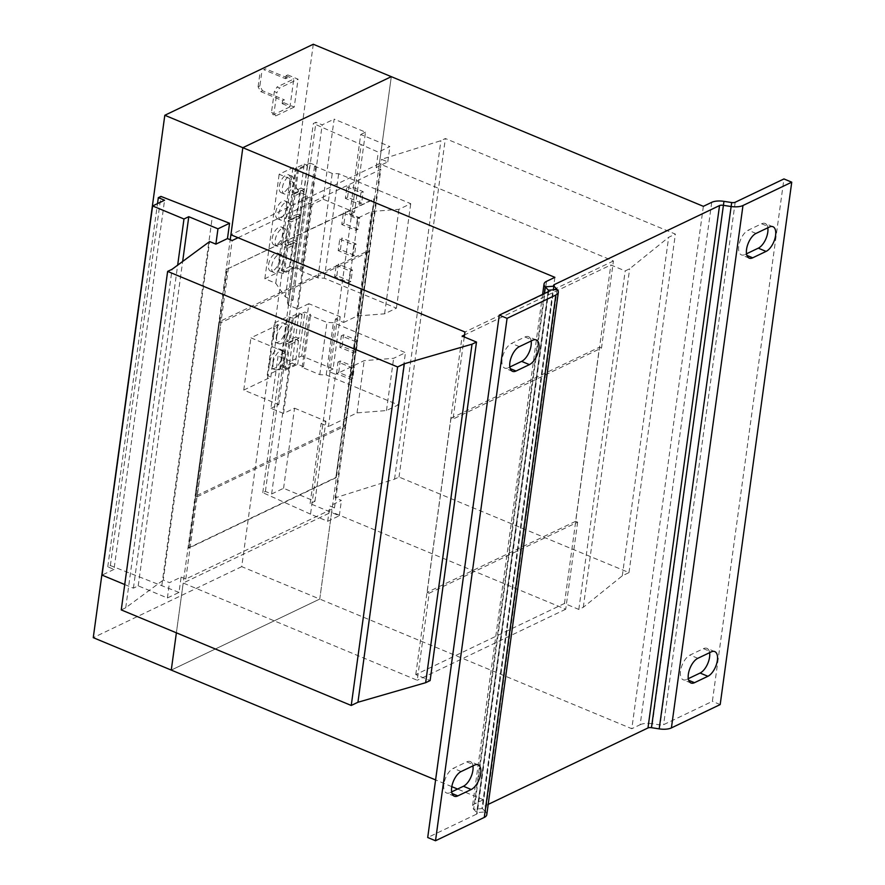 <?xml version="1.0" encoding="UTF-8"?>
<svg xmlns="http://www.w3.org/2000/svg" width="885" height="885" viewBox="0 0 885 885"><rect width="100%" height="100%" fill="white"/><g stroke="black" fill="none" stroke-linecap="round" stroke-linejoin="round"><path stroke-width="0.66" stroke-dasharray="4.42 3.32" d="M269.969 361.711A10.443 5.078 -67.4 0 1 280.003 349.188A10.443 5.078 -67.4 0 1 282.016 355.947A10.443 5.078 -67.4 0 1 271.983 368.47A10.443 5.078 -67.4 0 1 269.969 361.711M273.089 363.005A10.443 5.078 -67.4 0 1 283.123 350.482A10.443 5.078 -67.4 0 1 285.147 357.241A10.443 5.078 -67.4 0 1 275.113 369.764A10.443 5.078 -67.4 0 1 273.089 363.005M273.542 335.592A10.443 5.078 -67.4 0 1 283.576 323.069A10.443 5.078 -67.4 0 1 285.601 329.828A10.443 5.078 -67.4 0 1 275.567 342.351A10.443 5.078 -67.4 0 1 273.542 335.592M276.662 336.886A10.443 5.078 -67.4 0 1 286.696 324.364A10.443 5.078 -67.4 0 1 288.72 331.123A10.443 5.078 -67.4 0 1 278.686 343.645A10.443 5.078 -67.4 0 1 276.662 336.886M272.115 238.64A9.669 4.702 -67.4 0 1 281.408 227.047A9.669 4.702 -67.4 0 1 283.277 233.308A9.669 4.702 -67.4 0 1 273.985 244.902A9.669 4.702 -67.4 0 1 272.115 238.64M275.235 239.946A9.669 4.702 -67.4 0 1 284.527 228.341A9.669 4.702 -67.4 0 1 286.397 234.602A9.669 4.702 -67.4 0 1 277.105 246.196A9.669 4.702 -67.4 0 1 275.235 239.946M268.531 264.759A9.669 4.702 -67.4 0 1 277.824 253.165A9.669 4.702 -67.4 0 1 279.704 259.427A9.669 4.702 -67.4 0 1 270.412 271.02A9.669 4.702 -67.4 0 1 268.531 264.759M271.662 266.064A9.669 4.702 -67.4 0 1 280.943 254.46A9.669 4.702 -67.4 0 1 282.824 260.721A9.669 4.702 -67.4 0 1 273.531 272.315A9.669 4.702 -67.4 0 1 271.662 266.064M275.689 212.522A9.669 4.702 -67.4 0 1 284.981 200.928A9.669 4.702 -67.4 0 1 286.851 207.178A9.669 4.702 -67.4 0 1 277.569 218.783A9.669 4.702 -67.4 0 1 275.689 212.522M278.808 213.816A9.669 4.702 -67.4 0 1 288.101 202.222A9.669 4.702 -67.4 0 1 289.981 208.484A9.669 4.702 -67.4 0 1 280.689 220.077A9.669 4.702 -67.4 0 1 278.808 213.816M279.273 186.403A9.669 4.702 -67.4 0 1 288.565 174.81A9.669 4.702 -67.4 0 1 290.435 181.06A9.669 4.702 -67.4 0 1 281.142 192.664A9.669 4.702 -67.4 0 1 279.273 186.403M282.392 187.697A9.669 4.702 -67.4 0 1 291.685 176.104A9.669 4.702 -67.4 0 1 293.555 182.365A9.669 4.702 -67.4 0 1 284.262 193.959A9.669 4.702 -67.4 0 1 282.392 187.697M323.169 199.225L334.143 119.121L365.505 132.153L354.531 212.256L323.169 199.225L312.162 204.49L297.847 308.965L288.322 305.115L287.448 302.792L293.023 300.115L285.39 296.951L275.766 283.266L264.847 278.731L278.631 272.137L283.2 273.587L295.8 267.547L310.115 163.072L315.901 165.473L314.573 166.114L332.229 173.449L338.656 173.725L410.74 203.672L398.903 209.336L371.556 211.504L358.005 217.987L343.69 322.472L335.415 319.031L340.216 316.73L308.854 303.699L301.708 355.947L333.07 368.979L340.216 316.73M283.2 273.587L297.504 169.101L310.115 163.072M293.532 242.401L296.652 243.696L287.791 247.933L284.671 246.638L281.375 270.666L290.236 266.429L293.532 242.401L284.671 246.638M296.652 243.696L293.355 267.724L284.494 271.972L287.791 247.933M297.106 216.283L300.225 217.577L296.94 241.605L288.079 245.842L291.364 221.814L288.245 220.52L284.948 244.548L293.82 240.311L297.106 216.283L288.245 220.52M300.225 217.577L291.364 221.814M354.531 212.256L349.73 214.557L360.704 134.454L389.887 146.578L378.271 152.132L313.356 123.491L315.956 122.241L322.195 124.84L334.143 119.121M365.505 132.153L360.704 134.454M333.07 368.979L328.269 371.269L335.415 319.031M124.73 584.542L133.414 588.149L138.215 585.848L167.398 597.972L179.002 592.419L181.104 577.097L169.489 582.651L163.271 580.062L209.645 241.55M181.104 577.097L185.784 579.044L334.486 507.913L329.806 505.966L341.411 500.412L335.194 497.824L394.544 479.172L399.013 477.037L628.992 572.595L622.299 575.803L583.292 607.298L578.823 609.433L564.464 603.47L415.773 674.602L430.121 680.565M121.256 609.909L125.725 607.774L163.271 580.062M238.032 237.722L380.849 169.4L376.169 167.453L387.785 161.9L381.568 159.311L440.918 140.671L445.376 138.525L675.366 234.094L668.662 237.291L629.655 268.786L625.197 270.921L610.838 264.958L464.548 334.939M564.464 603.47L610.838 264.958M578.823 609.433L625.197 270.921M313.29 44.25L241.727 566.643L319.75 599.056L391.303 76.663L379.377 163.736L613.427 260.975L601.501 348.037L453.02 419.07L450.996 418.229L599.466 347.197L575.615 521.331L427.134 592.353L429.17 593.204L417.244 680.266L183.195 583.016L176.38 632.808L230.222 239.724M450.996 418.229L427.134 592.353M415.773 674.602L462.136 336.09M125.725 607.774L172.088 269.261M138.215 585.848L182.653 261.473M167.398 597.972L169.489 582.651M133.414 588.149L177.664 265.157M179.002 592.419L110.359 565.559L107.76 566.809L113.999 569.398L164.566 200.242M113.999 569.398L102.052 575.117M107.76 566.809L157.508 203.616M110.359 565.559L160.926 196.404M161.844 585.284L212.411 216.128M185.784 579.044L232.158 240.532M197.156 496.795L345.626 425.773L369.488 251.639L221.007 322.671L218.982 321.819L195.12 495.954L197.156 496.795L221.007 322.671M334.486 507.913L380.849 169.4M310.535 514.152L262.779 492.646L265.389 491.407L271.629 493.996L283.576 488.288L314.938 501.308L310.137 503.609L339.309 515.734L327.704 521.287L310.535 514.152L361.113 144.996M327.704 521.287L329.806 505.966M376.169 167.453L378.271 152.132M262.779 492.646L313.356 123.491M265.389 491.407L315.956 122.241M271.629 493.996L322.195 124.84M297.847 308.965L308.854 303.699M283.576 488.288L294.55 408.184L283.543 413.45L290.7 361.213L301.708 355.947M294.55 408.184L325.912 421.216L321.111 423.506L328.446 426.559L335.592 374.322L328.269 371.269M314.938 501.308L325.912 421.216M310.137 503.609L321.111 423.506M349.73 214.557L358.005 217.987M387.785 161.9L389.887 146.578M335.194 497.824L381.568 159.311M339.309 515.734L341.411 500.412M394.544 479.172L440.918 140.671M399.013 477.037L445.376 138.525M628.992 572.595L675.366 234.094M622.299 575.803L668.662 237.291M583.292 607.298L629.655 268.786M285.578 78.732L285.988 75.767L287.769 74.915L287.371 77.869L265.522 68.798L263.741 69.65L285.578 78.732L287.371 77.869M263.741 69.65L265.522 68.798M259.88 85.956L258.088 86.819L260.732 91.597L262.524 90.735L259.88 85.956L261.927 70.988M258.088 86.819L260.146 71.84M260.732 91.597L282.58 100.669L284.362 99.817L262.524 90.735M282.58 100.669L282.171 103.633L283.952 102.771L284.362 99.817M282.171 103.633L289.97 106.875L293.787 79.008L277.038 87.018L279.538 88.057L276.828 92.604L274.339 91.575L277.038 87.018M285.988 75.767L293.787 79.008M289.97 106.875L273.222 114.884L271.474 112.461L274.339 91.575M271.474 112.461L273.963 113.501L276.828 92.604M287.769 74.915L298.068 79.196L279.538 88.057M283.952 102.771L294.251 107.052L298.068 79.196M294.251 107.052L275.722 115.924L273.222 114.884M273.963 113.501L275.722 115.924M241.727 566.643L93.257 637.665M703.365 206.327L631.802 728.72L319.75 599.056L171.27 670.078M226.693 269.317L374.045 198.826L335.88 477.435L188.527 547.926L226.693 269.317L374.455 198.992L367.297 251.229L218.982 321.819M336.289 477.601L188.925 548.092L196.083 495.854L343.446 425.364L335.88 477.435M219.535 321.554L196.083 495.854M219.934 321.72L227.091 269.482M343.446 425.364L367.297 251.229M343.048 425.198L366.899 251.063M195.685 495.688L195.12 495.954M343.601 424.933L345.626 425.773M369.488 251.639L367.452 250.798M575.615 521.331L577.639 522.172L429.17 593.204M601.501 348.037L599.466 347.197M171.27 670.089L319.75 599.056L331.676 511.995L183.195 583.016M577.639 522.172L565.714 609.234L331.676 511.995M554.884 277.348L483.332 799.741L457.578 789.044M451.804 786.654L435.597 779.917M464.26 336.975L453.02 419.07M565.714 609.234L417.244 680.266M613.427 260.975L464.946 332.008M379.377 163.736L230.908 234.757M483.332 799.741L474.957 803.746A13.529 5.642 -172.2 0 0 472.468 806.456A13.529 5.642 -172.2 0 0 473.652 809.255L476.849 812.607L485.588 811.91L482.38 808.569A3.872 1.615 -172.2 0 1 482.048 807.762A3.872 1.615 -172.2 0 1 482.756 806.998L488.177 804.399M711.739 202.322L640.176 724.715L631.802 728.72M548.036 291.784L476.484 814.178A3.872 1.615 7.8 0 0 477.192 813.403A3.872 1.615 7.8 0 0 476.849 812.607L548.213 291.696M486.772 814.72A13.529 5.642 7.8 0 0 485.588 811.91L557.152 289.517M478.088 764.806L470.278 761.565A13.529 6.582 -67.4 0 0 466.76 761.874L453.363 768.291A13.529 6.582 -67.4 0 0 444.524 781.101A13.529 6.582 -67.4 0 0 446.505 792.971A13.529 6.582 -67.4 0 0 450.022 792.661L452.036 793.502M451.649 791.887L450.022 792.661M470.278 761.565A13.529 6.582 -67.4 0 1 472.944 765.89M536.288 339.928L528.489 336.687A13.529 6.582 -67.4 0 0 524.96 336.997L511.563 343.402A13.529 6.582 -67.4 0 0 502.735 356.224A13.529 6.582 -67.4 0 0 504.704 368.094A13.529 6.582 -67.4 0 0 508.222 367.784L510.236 368.614M509.849 367.01L508.222 367.784M528.489 336.687A13.529 6.582 -67.4 0 1 531.144 341.013M476.484 814.178L427.709 837.509M640.176 724.715A13.529 5.642 -172.2 0 1 652.411 723.742L651.471 727.68M731.685 202.543L660.121 724.937L652.411 723.742L723.963 201.349M659.192 728.875L660.121 724.937A3.872 1.615 7.8 0 0 663.617 724.66L712.381 701.329L783.944 178.936M720.191 704.571L712.381 701.329M772.959 226.715L765.149 223.474A13.529 6.582 -67.4 0 0 761.631 223.783L748.234 230.189A13.529 6.582 -67.4 0 0 739.406 243.01A13.529 6.582 -67.4 0 0 741.376 254.88A13.529 6.582 -67.4 0 0 744.893 254.57L746.907 255.4M746.52 253.796L744.893 254.57M765.149 223.474A13.529 6.582 -67.4 0 1 767.815 227.799M714.759 651.592L706.949 648.351A13.529 6.582 -67.4 0 0 703.431 648.661L690.034 655.066A13.529 6.582 -67.4 0 0 681.196 667.887A13.529 6.582 -67.4 0 0 683.176 679.757A13.529 6.582 -67.4 0 0 686.694 679.448L688.707 680.288M688.32 678.673L686.694 679.448M706.949 648.351A13.529 6.582 -67.4 0 1 709.615 652.676M283.543 413.45L270.898 408.339L278.056 356.102L285.866 352.363L250.92 337.838L277.956 324.906L274.416 322.97L287.658 316.642L292.227 318.08L304.838 312.051L310.624 314.452L309.285 315.093L326.952 322.428L333.368 322.704L405.463 352.65L393.626 358.314L364.177 360.649L335.592 374.322M290.7 361.213L278.056 356.102M270.898 408.339L278.72 404.6L243.762 390.075L270.799 377.143L267.259 375.207L280.501 368.879L285.07 370.317L297.681 364.288L303.466 366.689L302.128 367.33L319.795 374.665L326.222 374.941L398.305 404.887L386.468 410.551L357.02 412.886L328.446 426.559M357.02 412.886L364.177 360.649M295.402 339.132L298.522 340.426L289.66 344.674L286.541 343.38L283.255 367.408L292.116 363.16L295.402 339.132L286.541 343.38M298.522 340.426L295.236 364.465L286.375 368.702L289.66 344.674M297.681 364.288L304.838 312.051M285.07 370.317L292.227 318.08M298.986 313.013L302.106 314.308L293.245 318.556L290.125 317.25L286.828 341.289L295.69 337.041L298.986 313.013L290.125 317.25M302.106 314.308L298.809 338.347L289.948 342.584L293.245 318.556M302.128 367.33L309.285 315.093M303.466 366.689L310.624 314.452M319.795 374.665L326.952 322.428M326.222 374.941L333.368 322.704M356.201 351.998L342.075 346.3L343.535 334.762L357.662 340.459L356.201 351.998L353.967 353.071L339.84 347.374L342.075 346.3M352.872 378.216L338.745 372.519L340.205 360.98L354.332 366.678L352.872 378.216L350.637 379.289L336.51 373.592L338.745 372.519M398.305 404.887L405.463 352.65M386.468 410.551L393.626 358.314M278.72 404.6L285.866 352.363M243.762 390.075L250.92 337.838M270.799 377.143L277.956 324.906M267.259 375.207L274.416 322.97M280.501 368.879L287.658 316.642M295.236 364.465L292.116 363.16M286.375 368.702L283.255 367.408M298.809 338.347L295.69 337.041M289.948 342.584L286.828 341.289M288.322 305.115L302.626 200.63L301.763 198.306L307.338 195.64L299.705 192.465L290.081 178.792L279.162 174.257L292.935 167.663L297.504 169.101M312.162 204.49L302.626 200.63M295.8 267.547L301.586 269.958L300.258 270.589L317.914 277.934L324.341 278.2L396.425 308.157L384.599 313.821L357.241 315.978L343.69 322.472M357.241 315.978L371.556 211.504M278.631 272.137L292.935 167.663M301.586 269.958L315.901 165.473M300.258 270.589L314.573 166.114M317.914 277.934L332.229 173.449M324.341 278.2L338.656 173.725M336.842 275.666L338.424 264.173L352.462 270.014L350.891 281.507L336.842 275.666L334.618 276.739L336.189 265.246L338.424 264.173M340.426 249.548L341.997 238.054L356.047 243.895L354.465 255.389L340.426 249.548L338.192 250.621L339.763 239.127L341.997 238.054M396.425 308.157L410.74 203.672M384.599 313.821L398.903 209.336M287.448 302.792L301.763 198.306M293.023 300.115L307.338 195.64M285.39 296.951L299.705 192.465M275.766 283.266L290.081 178.792M264.847 278.731L279.162 174.257M304.263 164.046L307.383 165.34L298.522 169.577L295.402 168.283L292.105 192.31L300.977 188.074L304.263 164.046L295.402 168.283M307.383 165.34L304.097 189.368L295.225 193.605L298.522 169.577M300.69 190.164L303.809 191.459L294.948 195.696L291.818 194.401L288.532 218.429L297.393 214.192L300.69 190.164L291.818 194.401M303.809 191.459L300.513 215.486L291.652 219.723L294.948 195.696M343.999 223.429L345.581 211.935L359.62 217.776L358.049 229.27L343.999 223.429L341.765 224.502L343.347 213.008L345.581 211.935M347.584 197.311L349.155 185.817L363.193 191.658L361.622 203.141L347.584 197.311L345.349 198.384L346.92 186.89L349.155 185.817M304.097 189.368L300.977 188.074M295.225 193.605L292.105 192.31M300.513 215.486L297.393 214.192M291.652 219.723L288.532 218.429M293.355 267.724L290.236 266.429M284.494 271.972L281.375 270.666M296.94 241.605L293.82 240.311M288.079 245.842L284.948 244.548M346.92 186.89L360.969 192.72L359.387 204.214L345.349 198.384M359.387 204.214L361.622 203.141M360.969 192.72L363.193 191.658M343.347 213.008L357.385 218.838L355.814 230.332L341.765 224.502M355.814 230.332L358.049 229.27M357.385 218.838L359.62 217.776M339.763 239.127L353.812 244.957L352.23 256.451L338.192 250.621M352.23 256.451L354.465 255.389M353.812 244.957L356.047 243.895M336.189 265.246L350.228 271.075L348.657 282.569L334.618 276.739M348.657 282.569L350.891 281.507M350.228 271.075L352.462 270.014M336.51 373.592L337.97 362.053L352.097 367.751L350.637 379.289M352.097 367.751L354.332 366.678M337.97 362.053L340.205 360.98M339.84 347.374L341.311 335.835L355.438 341.533L353.967 353.071M355.438 341.533L357.662 340.459M341.311 335.835L343.535 334.762M546.51 281.353L474.957 803.746M554.076 286.32L482.756 806.998M553.944 286.176L482.38 808.569L473.652 809.255L544.286 293.577M735.181 202.267L663.617 724.66M697.834 658.307L690.034 655.066M703.431 648.661L711.23 651.902M756.033 233.43L748.234 230.189M761.631 223.783L769.43 227.025M519.362 346.643L511.563 343.402M524.96 336.997L532.759 340.238M461.162 771.532L453.363 768.291M466.76 761.874L474.559 765.116M283.123 350.482L280.003 349.188M286.696 324.364L283.576 323.069M284.527 228.341L281.408 227.047M280.943 254.46L277.824 253.165M288.101 202.222L284.981 200.928M291.685 176.104L288.565 174.81M553.601 285.368L482.048 807.762M542.616 294.384L472.468 806.456M548.744 291.01L477.192 813.403M284.262 193.959L281.142 192.664M280.689 220.077L277.569 218.783M273.531 272.315L270.412 271.02M277.105 246.196L273.985 244.902M278.686 343.645L275.567 342.351M275.113 369.764L271.983 368.47M690.975 682.999L683.176 679.757M749.175 258.121L741.376 254.88M512.503 371.335L504.704 368.094M454.304 796.212L446.505 792.971"/><path stroke-width="1.33" d="M472.944 765.89A13.529 6.582 -67.4 0 1 472.9 770.326A13.529 6.582 -67.4 0 1 463.419 786.256L451.649 791.887M480.71 773.567A13.529 6.582 -67.4 0 1 471.218 789.497L457.822 795.903A13.529 6.582 -67.4 0 1 454.304 796.212A13.529 6.582 -67.4 0 1 452.335 784.342A13.529 6.582 -67.4 0 1 461.162 771.532L474.559 765.116A13.529 6.582 -67.4 0 1 478.088 764.806A13.529 6.582 -67.4 0 1 480.71 773.567M531.144 341.013A13.529 6.582 -67.4 0 1 531.111 345.449A13.529 6.582 -67.4 0 1 521.619 361.379L509.849 367.01M538.91 348.69A13.529 6.582 -67.4 0 1 529.418 364.62L516.032 371.025A13.529 6.582 -67.4 0 1 512.503 371.335A13.529 6.582 -67.4 0 1 510.534 359.465A13.529 6.582 -67.4 0 1 519.362 346.643L532.759 340.238A13.529 6.582 -67.4 0 1 536.288 339.928A13.529 6.582 -67.4 0 1 538.91 348.69M767.815 227.799A13.529 6.582 -67.4 0 1 767.782 232.235A13.529 6.582 -67.4 0 1 758.29 248.165L746.52 253.796M775.581 235.476A13.529 6.582 -67.4 0 1 766.089 251.406L752.692 257.812A13.529 6.582 -67.4 0 1 749.175 258.121A13.529 6.582 -67.4 0 1 747.206 246.251A13.529 6.582 -67.4 0 1 756.033 233.43L769.43 227.025A13.529 6.582 -67.4 0 1 772.959 226.715A13.529 6.582 -67.4 0 1 775.581 235.476M709.615 652.676A13.529 6.582 -67.4 0 1 709.571 657.112A13.529 6.582 -67.4 0 1 700.09 673.042L688.32 678.673M717.381 660.354A13.529 6.582 -67.4 0 1 707.889 676.284L694.493 682.689A13.529 6.582 -67.4 0 1 690.975 682.999A13.529 6.582 -67.4 0 1 689.006 671.129A13.529 6.582 -67.4 0 1 697.834 658.307L711.23 651.902A13.529 6.582 -67.4 0 1 714.759 651.592A13.529 6.582 -67.4 0 1 717.381 660.354M464.548 334.939L462.136 336.09L476.495 342.052L430.121 680.565L425.652 682.7L357.938 702.259L351.245 705.467L121.256 609.909L167.63 271.396L172.088 269.261L209.645 241.55L215.863 244.138L217.964 228.817L229.569 223.263L160.926 196.404L158.327 197.654L164.566 200.242L152.618 205.962L183.98 218.993L188.782 216.692L217.964 228.817M215.863 244.138L227.467 238.585L232.158 240.532L238.032 237.722M476.495 342.052L472.026 344.188L404.312 363.757L397.608 366.954L167.63 271.396M425.652 682.7L472.026 344.188M357.938 702.259L404.312 363.757M351.245 705.467L397.608 366.954M182.653 261.473L188.782 216.692M177.664 265.157L183.98 218.993M124.73 584.542L102.052 575.117L152.618 205.962M157.508 203.616L158.327 197.654M227.467 238.585L229.569 223.263M164.809 115.271L242.822 147.695L391.303 76.663L313.29 44.25L164.809 115.271L93.257 637.665L171.27 670.089L176.38 632.808L171.27 670.078M464.26 336.975L464.946 332.008L230.908 234.757L242.833 147.695L230.222 239.724M791.743 182.177L742.98 205.508A13.529 5.642 -172.2 0 1 730.744 206.47L723.034 205.287A3.872 1.615 7.8 0 0 719.538 205.563L554.32 284.594A3.872 1.615 7.8 0 0 553.601 285.368A3.872 1.615 7.8 0 0 553.944 286.176L557.152 289.517L548.412 290.214L545.204 286.862A13.529 5.642 7.8 0 1 544.032 284.063A13.529 5.642 7.8 0 1 546.51 281.353L554.884 277.348L242.833 147.695L391.303 76.663L703.365 206.327L711.739 202.322A13.529 5.642 7.8 0 1 723.963 201.349L731.685 202.543A3.872 1.615 -172.2 0 0 735.181 202.267L783.944 178.936L791.743 182.177L720.191 704.571L671.416 727.901A13.529 5.642 7.8 0 1 659.192 728.875L651.471 727.68A3.872 1.615 -172.2 0 0 647.975 727.957L488.177 804.399M457.578 789.044L451.804 786.654M435.597 779.917L171.27 670.089M548.213 291.696L548.412 290.214A3.872 1.615 -172.2 0 1 548.744 291.01A3.872 1.615 -172.2 0 1 548.036 291.784L499.273 315.115L427.709 837.509L435.508 840.75L507.072 318.357L499.273 315.115M557.152 289.517A13.529 5.642 -172.2 0 1 558.324 292.327A13.529 5.642 -172.2 0 1 555.835 295.026L484.283 817.419A13.529 5.642 7.8 0 0 486.772 814.72L558.324 292.327M507.072 318.357L555.835 295.026M484.283 817.419L435.508 840.75M463.419 786.256L471.218 789.497M521.619 361.379L529.418 364.62M758.29 248.165L766.089 251.406M700.09 673.042L707.889 676.284M719.538 205.563L647.975 727.957M554.32 284.594L554.076 286.32M553.944 286.176L545.204 286.862L544.286 293.577M651.471 727.68L723.963 201.349M731.685 202.543L659.192 728.875M742.98 205.508L671.416 727.901M688.707 680.288L694.493 682.689M746.907 255.4L752.692 257.812M510.236 368.614L516.032 371.025M452.036 793.502L457.822 795.903M544.032 284.063L542.616 294.384"/></g></svg>
